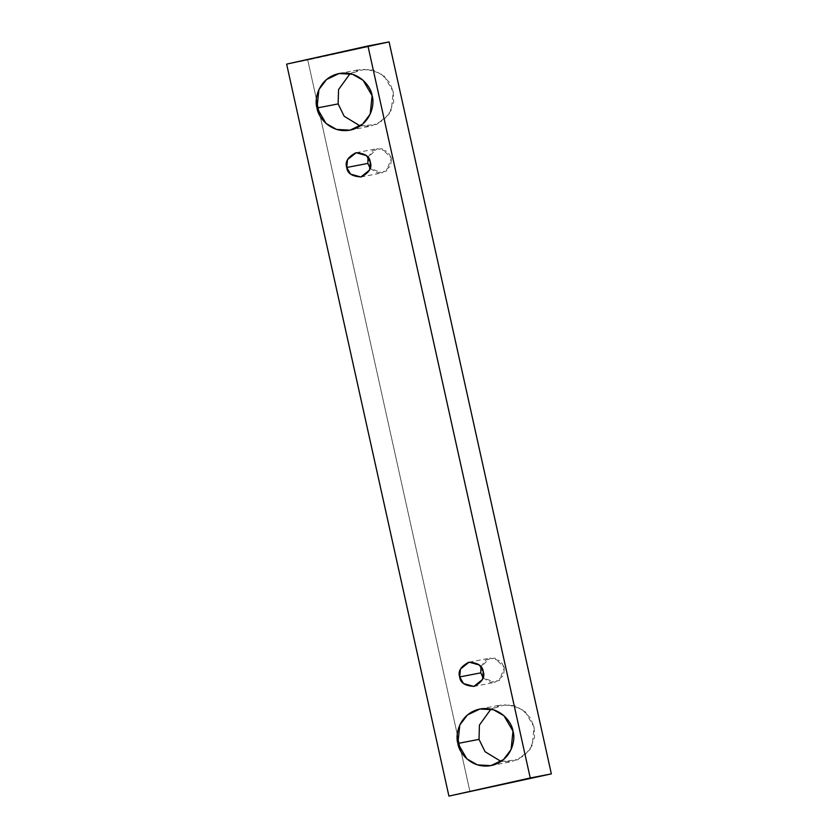 <?xml version="1.0" encoding="UTF-8"?>
<svg xmlns="http://www.w3.org/2000/svg" width="838" height="838" viewBox="0 0 838 838"><rect width="100%" height="100%" fill="white"/><g stroke="black" fill="none" stroke-linecap="round" stroke-linejoin="round"><path stroke-width="0.63" stroke-dasharray="4.19 3.14" d="M389.083 41.9L286.638 64.117L307.766 60.032L470.045 792.015L307.766 60.032L389.083 41.9M360.172 125.983L376.765 124.359L389.021 114.178L393.682 101.754L393.221 91.625L389.513 82.491L380.494 73.356L365.703 68.957L350.064 73.629L360.214 69.449L373.675 70.193L384.213 76.174L393.221 91.625L391.336 110.04L383.72 120.085L371.15 126.077L360.172 125.983M501.051 761.438L517.643 759.825L529.899 749.643L534.56 737.22L534.099 727.091L530.391 717.957L521.372 708.822L506.581 704.412L490.942 709.095L501.093 704.915L514.553 705.659L525.091 711.63L534.099 727.091L532.214 745.495L524.609 755.541L512.028 761.543L501.051 761.438M483.097 677.795L490.01 682.258L499.312 680.55L504.392 667.582L494.755 658.081L485.694 660.009L480.96 666.723L490.251 658.081L500.537 660.962L504.392 667.582L503.586 675.48L494.933 682.352L483.097 677.795M370.155 168.354L377.069 172.817L386.37 171.099L391.451 158.141L381.814 148.64L372.763 150.568L368.018 157.282L377.31 148.64L387.596 151.521L391.451 158.141L390.644 166.039L381.992 172.911L370.155 168.354M360.864 176.996L381.992 172.911M356.181 152.726L377.31 148.64M473.805 686.437L494.933 682.352M469.123 662.167L490.251 658.081M490.9 765.628L512.028 761.543M479.965 709L501.093 704.915M350.022 130.162L371.15 126.077M339.086 73.535L360.214 69.449"/><path stroke-width="1.26" d="M551.362 773.883L389.083 41.9L367.955 45.985L530.234 777.968L551.362 773.883L448.917 796.1L286.638 64.117L389.083 41.9L551.362 773.883L448.917 796.1L551.362 773.883M530.234 777.968L367.955 45.985L286.638 64.117L448.917 796.1L530.234 777.968M317.015 107.987C314.082 100.005 318.011 78.625 338.311 73.692C358.779 69.533 371.381 87.225 372.093 95.71C375.026 103.692 371.098 125.072 350.797 130.005C330.329 134.164 317.728 116.472 317.015 107.987L326.024 123.437L336.562 129.419L350.022 130.162L362.592 124.16L370.197 114.125L372.093 95.71L363.084 80.259L352.547 74.278L339.086 73.535L326.516 79.537L318.901 89.572L317.015 107.987L338.143 103.912L344.146 116.231L360.172 125.983L344.146 116.231L338.143 103.912L338.531 89.603L350.064 73.629L338.531 89.603L338.143 103.912L317.015 107.987M457.894 743.453C454.961 735.46 458.889 714.081 479.189 709.158C499.658 704.999 512.259 722.691 512.971 731.165C515.904 739.158 511.976 760.537 491.676 765.461C471.207 769.619 458.606 751.937 457.894 743.453L466.902 758.903L477.44 764.885L490.9 765.628L503.47 759.626L511.075 749.581L512.971 731.165L503.963 715.715L493.425 709.734L479.965 709L467.395 714.992L459.79 725.038L457.894 743.453L479.022 739.367L485.024 751.686L501.051 761.438L485.024 751.686L479.022 739.367L479.42 725.069L490.942 709.095L479.42 725.069L479.022 739.367L457.894 743.453M459.664 676.936C457.726 671.374 460.764 666.482 468.788 662.23C477.849 662.669 482.678 665.812 483.264 671.667C485.202 677.219 482.164 682.122 474.14 686.364C465.08 685.934 460.251 682.781 459.664 676.936L463.519 683.557L473.805 686.437L482.458 679.555L483.264 671.667L479.399 665.047L469.123 662.167L460.471 669.038L459.664 676.936L480.792 672.851L483.097 677.795L480.792 672.851L480.96 666.723L480.792 672.851L459.664 676.936M346.723 167.485C344.785 161.933 347.822 157.031 355.846 152.788C364.907 153.228 369.736 156.371 370.323 162.226C372.261 167.778 369.223 172.68 361.199 176.923C352.138 176.493 347.309 173.34 346.723 167.485L350.577 174.115L360.864 176.996L369.516 170.114L370.323 162.226L366.468 155.606L356.181 152.726L347.529 159.597L346.723 167.485L367.851 163.41L370.155 168.354L367.851 163.41L368.018 157.282L367.851 163.41L346.723 167.485"/></g></svg>
